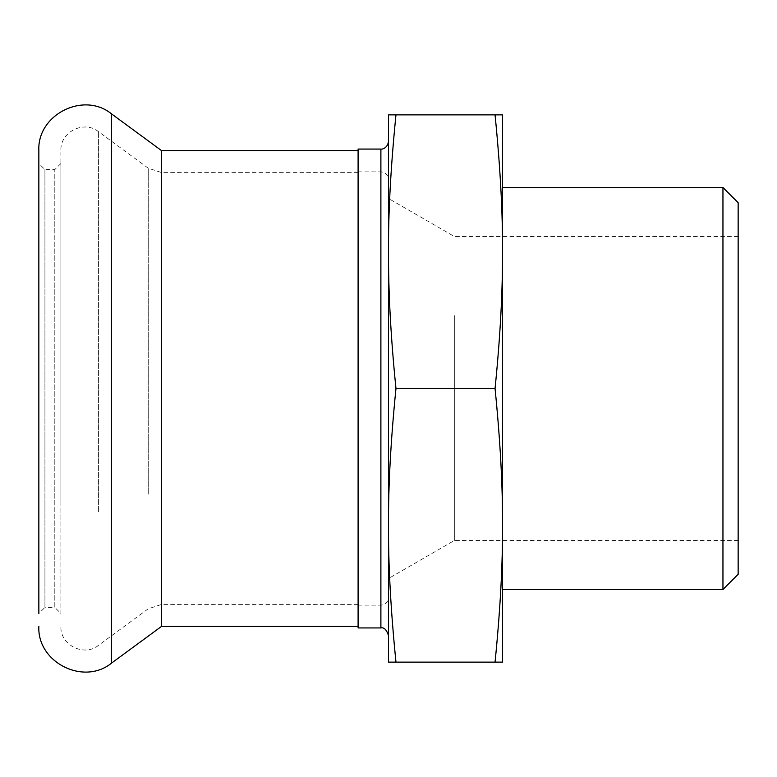 <?xml version="1.0" encoding="UTF-8"?>
<svg xmlns="http://www.w3.org/2000/svg" width="777" height="777" viewBox="0 0 777 777"><rect width="100%" height="100%" fill="white"/><g stroke="black" fill="none" stroke-linecap="round" stroke-linejoin="round"><path stroke-width="0.58" stroke-dasharray="3.88 2.91" d="M358.1 149.067L358.1 627.933M358.1 502.564L358.1 150.583L358.1 502.564M502.515 114.86L502.515 662.14L395.969 662.14C390.782 610.333 388.286 564.733 388.5 525.32C388.354 484.741 390.841 439.131 395.969 388.5C390.773 336.684 388.286 291.074 388.5 251.68C388.286 212.286 390.773 166.676 395.969 114.86L388.5 114.86L388.5 597.532L388.5 288.286M502.515 251.67L502.515 292.142M395.969 388.5L495.056 388.5C500.242 336.684 502.729 291.074 502.515 251.68C502.729 212.286 500.242 166.676 495.056 114.86L395.969 114.86M495.056 388.5C500.174 439.131 502.661 484.741 502.515 525.32C502.729 564.724 500.242 610.333 495.056 662.14M395.969 662.14L388.5 662.14L388.5 270.066M454.331 315.617L454.331 540.52L454.331 315.617M738.15 315.617L738.15 540.52L738.15 315.617M388.5 297.397L388.5 578.525L388.5 297.397M358.1 284.644L358.1 605.128L358.1 284.644M722.95 187.519L722.95 589.481M738.15 202.719L738.15 574.281M161.49 150.583L161.49 626.417M38.85 150.583L38.85 613.49L38.85 163.51L38.85 613.49L44.93 607.41L44.93 169.59L44.93 607.41L54.808 607.41L54.808 169.59L54.808 607.41L60.897 613.49L60.897 163.51L60.897 613.49M60.897 502.564L60.897 150.583L60.897 502.564M358.1 491.996L358.1 172.63L358.1 491.996M380.895 284.644L380.895 605.128L380.895 284.644M380.895 149.067L380.895 627.933M111.461 113.831L111.461 663.169M98.407 511.664L98.407 131.595L98.407 511.664M148.242 494.114L148.242 168.201L148.242 494.114M161.742 491.996L161.742 172.63L161.742 491.996M738.15 236.48L454.331 236.48L388.5 198.475M738.15 540.52L454.331 540.52L388.5 578.525M358.1 171.872L380.895 171.872C385.518 172.319 388.053 174.854 388.5 179.468M358.1 605.128L380.895 605.128C385.518 604.681 388.053 602.146 388.5 597.532M60.897 163.51L54.808 169.59L44.93 169.59L38.85 163.51M358.1 604.37L161.742 604.37L148.242 608.799L98.407 645.405C84.003 657.128 59.975 644.968 60.897 626.417M358.1 172.63L161.742 172.63L148.242 168.201L98.407 131.595C84.003 119.872 59.975 132.032 60.897 150.583"/><path stroke-width="1.17" d="M380.895 149.067L380.895 627.933L358.1 627.933L358.1 149.067L380.895 149.067C380.866 149.398 387.296 149.203 388.5 141.463M495.056 388.5C500.174 337.869 502.661 292.259 502.515 251.68L502.515 662.14L495.056 662.14C500.242 610.324 502.729 564.714 502.515 525.32C502.729 485.926 500.242 440.316 495.056 388.5L395.969 388.5C390.773 440.316 388.286 485.926 388.5 525.32C388.286 564.714 390.773 610.324 395.969 662.14L388.5 662.14L388.5 251.68C388.354 292.259 390.841 337.869 395.969 388.5M495.056 662.14L395.969 662.14M502.515 114.86L495.056 114.86L502.515 114.86L502.515 251.68C502.729 212.276 500.242 166.666 495.056 114.86L395.969 114.86C390.782 166.666 388.286 212.267 388.5 251.68L388.5 114.86L395.969 114.86M502.515 292.142L502.515 251.67M388.5 288.286L388.5 270.066M722.95 187.519L738.15 202.719L738.15 574.281L722.95 589.481L722.95 187.519L502.515 187.519M358.1 626.417L161.49 626.417L161.49 150.583L111.461 113.831C83.586 91.142 37.063 114.675 38.85 150.583L38.85 613.49M161.49 626.417L111.461 663.169L111.461 113.831M380.895 627.933C384.042 627.165 386.577 629.7 388.5 635.537M722.95 589.481L502.515 589.481M111.461 663.169C83.586 685.858 37.063 662.325 38.85 626.417M358.1 150.583L161.49 150.583"/></g></svg>
